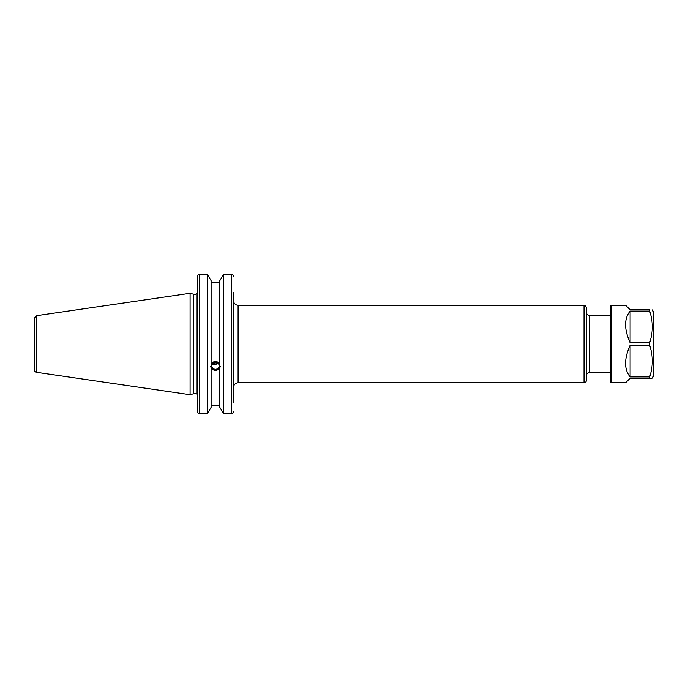 <?xml version="1.0" encoding="UTF-8"?>
<svg xmlns="http://www.w3.org/2000/svg" width="688" height="688" viewBox="0 0 688 688"><rect width="100%" height="100%" fill="white"/><g stroke="black" fill="none" stroke-linecap="round" stroke-linejoin="round"><path stroke-width="1.03" d="M586.305 375.932A3.423 3.423 0 0 1 589.728 372.518L589.728 315.482L610.256 315.482M586.305 380.498L586.305 307.502C584.576 303.718 584.791 305.971 584.026 305.223L584.026 382.777A2.279 2.279 0 0 0 586.305 380.498M584.026 382.777L238.1 382.777L238.1 305.223A4.558 4.558 0 0 1 233.542 300.656M233.542 402.17L233.542 292.452M212.102 364.373L213.968 364.881L218.242 363.513M211.766 365.81A3.698 3.474 0 0 1 215.464 362.335A3.698 3.474 0 0 1 219.162 365.81A3.698 3.474 0 0 1 215.464 369.284A3.698 3.474 0 0 1 211.766 365.81M217.15 362.714L215.464 364.193L213.194 363.058M233.206 275.166L233.542 276.387L233.206 275.166L231.254 274.331L223.505 274.331L219.833 280.635L219.833 367.796C216.918 371.219 214.011 371.219 211.096 367.796L211.096 280.635L207.423 274.331L199.606 274.331L197.654 275.166L197.327 276.387L197.327 411.613L197.654 412.834L199.606 413.669L199.606 274.331L207.423 274.331L207.423 413.669L199.606 413.669M211.096 364.107C214.011 360.564 216.918 360.564 219.833 364.107M210.709 366.317A4.79 4.498 180 0 0 220.229 366.317M219.833 368.433L219.833 407.365L223.505 413.669L223.505 274.331L231.254 274.331L231.254 413.669L233.206 412.834L233.542 411.613M211.096 405.438L219.833 405.438M211.096 368.433L211.096 407.365L207.423 413.669M196.183 393.725L193.698 393.725L193.698 294.275L196.183 294.275L196.183 393.725A1.144 1.144 0 0 1 197.327 394.869M219.833 282.562L211.096 282.562M36.352 372.277A2.279 2.279 0 0 1 34.4 370.024L34.4 317.976L36.352 315.723L190.086 293.303L190.086 394.697L36.352 372.277L36.352 315.723M231.254 413.669L223.505 413.669M611.4 382.777L610.256 381.634L610.256 306.366L611.4 305.223L625.547 305.223L630.105 309.781L649.653 309.781L649.653 311.088L630.105 311.088C624.068 318.604 624.068 329.139 630.105 342.693L649.653 342.693L649.653 345.307L630.105 345.307C624.068 358.861 624.068 369.396 630.105 376.912L649.653 376.912L649.653 378.219L630.105 378.219L625.547 382.777L611.4 382.777L611.4 305.223M652.284 309.781L653.6 312.068L653.6 375.932L652.284 378.219L649.653 378.219M649.653 309.781C653.196 309.781 653.196 309.781 649.653 309.781C653.196 309.781 653.196 309.781 649.653 309.781M649.653 342.693C653.196 332.158 653.196 321.623 649.653 311.088M649.653 376.912C653.196 366.377 653.196 355.842 649.653 345.307M630.105 376.912L630.105 345.307M630.105 342.693L630.105 311.088M589.728 372.518L610.256 372.518M589.728 315.482C587.655 315.285 586.511 314.141 586.305 312.068M238.1 305.223L584.026 305.223M238.1 382.777C235.33 383.053 233.808 384.566 233.542 387.344M196.183 294.275L197.327 293.131M193.698 294.275L190.086 293.303M193.698 393.725L190.086 394.697"/></g></svg>

